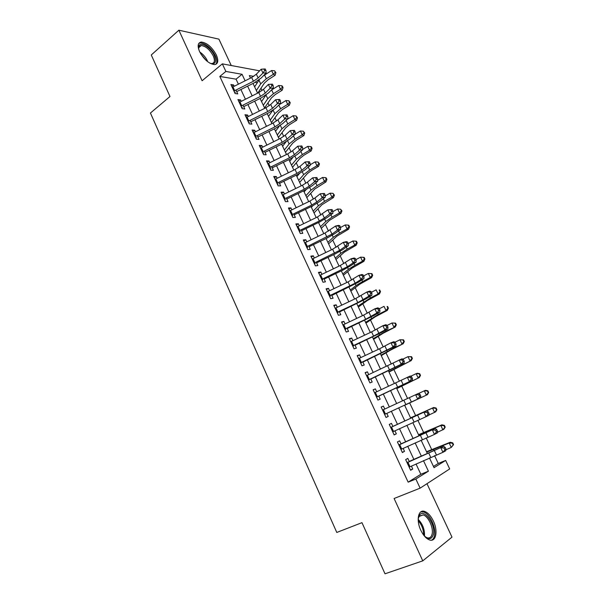 <?xml version="1.0" encoding="UTF-8"?>
<svg xmlns="http://www.w3.org/2000/svg" width="604" height="604" viewBox="0 0 604 604"><rect width="100%" height="100%" fill="white"/><g stroke="black" fill="none" stroke-linecap="round" stroke-linejoin="round"><path stroke-width="0.91" d="M433.355 520.995C430.818 515.778 427.874 512.577 424.529 511.392C418.3 509.127 415.945 520.24 420.814 530.297C423.336 535.499 426.25 538.715 429.565 539.946C436.065 542.339 438.194 530.825 433.355 520.995M216.323 54.949C211.981 47.074 206.968 42.778 201.298 42.053C197.802 42.703 197.236 45.896 199.592 51.627C203.948 59.517 208.931 63.835 214.548 64.59C218.15 63.949 218.739 60.74 216.323 54.949M433.461 466.447L438.262 463.464L445.654 460.429L449.686 468.938L420.12 488.153L415.862 479.025L428.417 471.188L423.449 460.618M231.257 65.526L218.912 39.139L178.867 30.2L151.272 54.987L169.981 96.512L150.434 113.031L336.79 532.449L361.97 522.664L385.012 573.8L422.762 560.852L451.988 537.137L426.975 483.698M263.261 75.915L271.566 70.54L274.495 70.766L275.907 72.661L274.495 70.766M438.262 463.464L434.555 455.62M431.807 449.806L426.182 437.892M423.706 432.645L417.87 420.293M415.658 415.612L409.655 402.921M407.564 398.489L401.713 386.099M399.395 381.192L393.823 369.406M391.286 364.023L385.994 352.827M383.23 346.983L378.217 336.368M375.243 330.063L370.494 320.029M367.308 313.272L362.83 303.804M359.433 296.609L355.22 287.7M351.611 280.06L347.67 271.702M343.857 263.631L340.165 255.824M336.149 247.33L332.713 240.052M328.501 231.136L325.314 224.394M320.905 215.069L317.968 208.848M313.37 199.109L310.675 193.408M305.881 183.269L303.427 178.067M298.452 167.535L296.232 162.838M291.075 151.921L289.089 147.716M283.744 136.413L281.993 132.699M276.473 121.011L274.948 117.78M271.966 111.483L271.792 111.106M269.248 105.723L267.942 102.967M264.922 96.565L264.643 95.976M262.076 90.54L260.996 88.252M409.331 461.675L407.798 458.391L405.661 459.614L410.622 470.274L412.743 469.006L411.399 466.114M401.086 444L399.599 440.814L397.432 441.954L402.362 452.532L404.506 451.347L403.14 448.41M392.902 426.462L391.46 423.374L389.263 424.423L394.155 434.925L396.337 433.823L394.941 430.833M384.778 409.051L383.381 406.062L381.162 407.028L386.016 417.455L388.221 416.428L386.802 413.393M376.715 391.769L375.363 388.87L373.121 389.761L377.938 400.105L380.173 399.169L378.731 396.073M368.719 374.616L367.406 371.815L365.133 372.623L369.92 382.891L372.177 382.03L370.713 378.889M360.777 357.591L359.508 354.88L357.206 355.613L361.955 365.805L364.242 365.02L362.755 361.834M352.887 340.686L351.671 338.066L349.339 338.731L354.057 348.848L356.368 348.138L354.858 344.899M345.065 323.91L343.887 321.381L341.532 321.962L346.213 332.011L348.546 331.377L347.013 328.093M337.296 307.255L336.156 304.816L333.778 305.322L338.421 315.296L340.784 314.737L339.237 311.407M329.588 290.72L328.485 288.372L326.084 288.81L330.69 298.701L333.083 298.225L331.505 294.843M321.924 274.314L320.867 272.042L318.444 272.404L323.019 282.234L325.435 281.826L323.835 278.406M314.329 258.014L313.31 255.832L310.856 256.126L315.401 265.881L317.84 265.541L316.224 262.076M306.779 241.842L305.805 239.743L303.329 239.962L307.836 249.648L310.297 249.384L308.667 245.873M299.29 225.783L298.346 223.759L295.854 223.918L300.331 233.529L302.815 233.333L301.154 229.784M291.853 209.837L290.947 207.897L288.425 207.987L292.88 217.531L295.386 217.402L293.71 213.808M284.469 194.005L283.601 192.148L281.056 192.163L285.473 201.645L288.002 201.585L286.311 197.946M277.138 178.286L276.307 176.504L273.74 176.459L278.127 185.873L280.679 185.873L278.965 182.204M269.852 162.672L269.059 160.974L266.477 160.868L270.826 170.207L273.401 170.283L271.672 166.568M262.627 147.172L261.872 145.556L259.259 145.375L263.586 154.654L266.175 154.798L264.424 151.038M255.447 131.785L254.722 130.245L252.094 130.003L256.39 139.214L259.003 139.418L257.236 135.621M248.319 116.504L247.632 115.032L244.982 114.73L249.248 123.88L251.883 124.145L250.094 120.317M241.238 101.329L240.588 99.932L237.923 99.569L242.151 108.652L244.809 108.984L243.004 105.111M257.312 82.718L255.16 82.355M238.391 84.167L236.051 79.162L219.818 76.444L408.145 482.158L420.837 474.283L416.028 464.008M413.838 459.327L407.745 446.296M405.616 441.743L399.523 428.719M397.455 424.295L391.377 411.294M389.338 406.937L383.321 394.072M381.26 389.656L375.326 376.971M373.234 372.502L367.391 360.007M365.277 355.477L359.516 343.163M357.372 338.58L351.694 326.439M349.527 321.804L343.933 309.837M341.736 305.148L336.224 293.355M334.004 288.614L328.568 276.994M326.334 272.2L320.973 260.754M318.708 255.907L313.431 244.628M311.143 239.735L305.949 228.614M303.638 223.676L298.512 212.721M296.179 207.731L291.128 196.934M288.772 191.898L283.804 181.26M281.426 176.179L276.526 165.7M274.125 160.573L269.301 150.253M266.877 145.073L262.121 134.903M259.682 129.686L254.994 119.668M252.532 114.405L247.919 104.537M245.435 99.237L240.89 89.513M234.209 86.259L233.589 84.938L230.909 84.515L235.107 93.537L237.787 93.922L235.96 90.019M420.12 488.153L394.102 498.496L422.762 560.852M408.145 482.158L415.862 479.025M219.818 76.444L225.873 71.438L222.34 63.858L259.622 70.827M178.867 30.2L202.098 80.755L222.34 63.858M429.436 457.885L434.042 467.677L445.654 460.429M253.703 76.353L249.316 75.583L250.501 78.097M253.023 83.443L257.598 93.159M260.098 98.467L264.748 108.335M267.225 113.597L271.943 123.609M274.405 128.826L279.191 138.995M281.63 144.167L286.492 154.488M288.908 159.615L293.846 170.094M296.239 175.175L301.253 185.805M303.623 190.849L308.704 201.638M311.06 206.628L316.217 217.583M318.542 222.521L323.782 233.635M326.084 238.527L331.4 249.814M333.687 254.654L339.078 266.1M341.336 270.894L346.809 282.513M349.044 287.255L354.593 299.04M356.805 303.729L362.445 315.696M364.627 320.331L370.343 332.472M372.502 337.047L378.308 349.369M380.437 353.891L386.326 366.394M388.432 370.864L394.404 383.54M396.488 387.957L402.551 400.822M404.597 405.178L410.728 418.179M412.811 422.604L418.95 435.627M421.094 440.18L427.232 453.204M245.096 80.808L242.045 74.292L225.873 71.438M421.252 455.937L415.137 442.913M413 438.353L406.885 425.337M404.801 420.905L398.7 407.904M396.654 403.555L390.614 390.682M388.538 386.273L382.581 373.589M380.482 369.119L374.616 356.617M372.487 352.094L366.704 339.773M364.552 335.197L358.851 323.057M356.677 318.421L351.06 306.454M348.855 301.766L343.321 289.973M341.094 285.239L335.635 273.62M333.385 268.825L328.01 257.372M325.737 252.532L320.437 241.253M318.142 236.36L312.925 225.239M310.599 220.301L305.458 209.346M303.117 204.356L298.044 193.567M295.681 188.523L290.69 177.893M288.304 172.812L283.382 162.333M280.973 157.206L276.126 146.885M273.695 141.706L268.923 131.544M266.47 126.319L261.766 116.308M259.297 111.045L254.662 101.178M252.17 95.87L247.61 86.153M236.051 79.162L242.045 74.292M420.837 474.283L428.417 471.188M231.785 86.402L233.589 84.938M238.761 101.381L240.588 99.932M245.79 116.459L247.632 115.032M252.865 131.649L254.722 130.245M259.992 146.946L261.872 145.556M267.164 162.34L269.059 160.974M274.39 177.855L276.307 176.504M281.668 193.476L283.601 192.148M288.999 209.203L290.947 207.897M296.375 225.05L298.346 223.759M303.812 241.004L305.805 239.743M311.302 257.077L313.31 255.832M318.844 273.265L320.867 272.042M326.439 289.565L328.485 288.372M334.087 305.994L336.156 304.816M341.796 322.536L343.887 321.381M349.557 339.199L351.671 338.066M357.379 355.983L359.508 354.88M365.261 372.894L367.406 371.815M373.197 389.927L375.363 388.87M381.192 407.088L383.381 406.062M386.016 417.447L388.221 416.428M394.11 434.82L396.337 433.823M402.256 452.313L404.506 451.347M410.471 469.942L412.743 469.006M232.2 87.293L251.672 77.516L256.36 74.201L261.154 69.241L262.951 73.024L264.673 70.54L265.956 70.502L265.239 68.992L263.948 69.022L264.673 70.54M233.952 91.053L253.438 81.268L258.142 77.969L262.951 73.024L266.168 72.933L261.358 77.863L254.322 82.793L236.708 91.612M234.458 92.14L235.394 92.276M266.168 72.933L265.956 70.502M263.948 69.022L261.154 69.241M257.84 93.039L264.371 83.11L268.123 79.72L275.099 75.266L273.348 74.269L266.341 78.746L260.709 83.858L256.36 90.532M275.205 72.261L273.348 74.269L271.566 70.54M259.259 79.72L254.631 86.863M275.907 72.661L275.099 75.266M198.784 49.588L198.588 47.391C198.716 40.392 210.509 46.614 214.322 55.5C216.806 62.129 215.364 64.711 210.003 63.246M210.683 63.503L211.808 63.594C214.684 63.073 215.16 60.498 213.235 55.87C209.754 49.566 205.745 46.13 201.2 45.557C199.667 45.7 198.822 46.636 198.663 48.38L198.648 48.856M215.892 64.288C217.297 62.506 217.123 59.645 215.371 55.704C211.06 47.882 206.085 43.616 200.445 42.907L198.792 43.428M418.179 520.135L418.451 517.711L419.621 514.993C424.136 508.251 435.778 524.559 433.438 534.276C431.86 539.576 428.712 540.006 423.993 535.559M425.359 536.88L427.149 537.779C429.731 538.436 431.399 537.152 432.132 533.936C433.627 527.556 428.198 516.126 423.147 514.925L419.35 516.088L418.346 518.262M431.558 540.18C433.06 539.44 434.057 537.877 434.54 535.491C436.352 527.556 429.618 513.408 423.359 511.935L420.837 511.86M239.222 102.363L258.769 92.578L263.503 89.301L268.357 84.424L270.169 88.229L271.898 85.745L273.182 85.692L272.457 84.167L271.173 84.22L271.898 85.745M240.981 106.145L260.558 96.361L265.292 93.091L270.169 88.229L273.37 88.093L268.493 92.933L261.404 97.818L243.714 106.636M241.472 107.187L242.4 107.308M273.37 88.093L273.182 85.692M271.173 84.22L268.357 84.424M246.289 117.538L265.926 107.746L270.69 104.5L275.613 99.713L277.44 103.548L279.176 101.057L280.452 100.981L279.72 99.449L278.444 99.524L279.176 101.057M248.063 121.351L267.723 111.559L272.495 108.32L277.44 103.548L280.626 103.352L275.681 108.108L268.538 112.94L250.773 121.766M248.531 122.34L249.452 122.438M280.626 103.352L280.452 100.981M278.444 99.524L275.613 99.713M253.408 132.82L273.129 123.027L277.931 119.811L282.921 115.107L287.043 114.843L285.767 114.934L286.507 116.481L287.776 116.383L287.043 114.843M255.198 136.655L274.933 126.863L279.75 123.654L284.756 118.973L282.921 115.107L285.767 114.934M286.507 116.481L284.756 118.973L287.934 118.724L282.921 123.39L275.718 128.176L257.878 137.002M255.635 137.599L256.557 137.674M287.934 118.724L287.776 116.383M260.581 148.207L280.377 138.407L285.224 135.228L290.282 130.615L294.412 130.343L293.151 130.456L293.891 132.019L295.152 131.898L294.412 130.343M262.378 152.072L282.204 142.272L287.051 139.101L292.132 134.511L290.282 130.615L293.151 130.456M293.891 132.019L292.132 134.511L295.296 134.201L290.207 138.777L282.951 143.518L265.035 152.351M262.8 152.971L263.706 153.016M295.296 134.201L295.152 131.898M264.544 107.905L271.4 97.946L275.197 94.602L282.219 90.185L280.49 89.249L273.438 93.695L267.746 98.731L263.291 105.247M282.355 87.218L283.042 87.595L282.325 86.1L281.638 85.723L282.355 87.218L280.49 89.249L278.701 85.496L271.211 90.238M265.911 95.1L261.555 101.555M278.701 85.496L281.638 85.723M283.042 87.595L282.219 90.185M271.468 122.604L278.474 112.88L282.317 109.588L289.384 105.202L287.685 104.341L280.588 108.75L274.828 113.703L270.275 120.068M289.55 102.287L290.23 102.642L288.825 100.777L289.55 102.287L287.685 104.341L285.881 100.558L279.207 104.718M272.615 110.562L268.523 116.353M285.881 100.558L288.825 100.777M290.23 102.642L289.384 105.202M278.444 137.395L285.601 127.927L289.482 124.688L296.602 120.332L294.933 119.532L287.783 123.911L281.955 128.78L277.304 134.986M296.791 117.463L297.462 117.788L296.066 115.938L296.791 117.463L294.933 119.532L293.114 115.726L287.345 119.267M279.327 126.13L275.545 131.249M293.114 115.726L296.066 115.938M297.462 117.788L296.602 120.332M285.458 152.299L292.774 143.065L296.707 139.886L303.872 135.56L302.226 134.828L295.031 139.177L289.135 143.971L284.386 150.011M304.091 132.744L304.748 133.039L303.359 131.211L304.091 132.744L302.226 134.828L300.399 130.993L295.288 134.096M286.047 141.819L282.612 146.243M300.399 130.993L303.359 131.211M304.748 133.039L303.872 135.56M267.798 163.707L287.685 153.907L292.562 150.758L297.697 146.236L301.841 145.957L300.581 146.093L301.328 147.663L302.581 147.519L301.841 145.957M269.611 167.595L289.52 157.795L294.412 154.654L299.554 150.154L297.697 146.236L300.581 146.093M301.328 147.663L299.554 150.154L302.702 149.792L297.553 154.277L290.237 158.965L272.245 167.806M270.011 168.44L270.909 168.471M302.702 149.792L302.581 147.519M292.525 167.293L299.999 158.316L303.978 155.19L311.188 150.902L309.573 150.237L302.332 154.548L296.368 159.26L291.506 165.134M311.438 148.131L312.079 148.395L311.347 146.855L310.698 146.583L311.438 148.131L309.573 150.237L307.73 146.379L302.679 149.392M292.766 157.621L289.724 161.344M307.73 146.379L310.698 146.583M312.079 148.395L311.188 150.902M275.069 179.312L295.039 169.505L299.962 166.394L305.163 161.963L309.316 161.676L308.063 161.842L308.81 163.42L310.063 163.254L309.316 161.676M276.896 183.231L296.889 173.423L301.819 170.32L307.036 165.919L305.163 161.963L308.063 161.842M308.81 163.42L307.036 165.919L310.169 165.496L304.945 169.89L297.576 174.526L279.509 183.367M277.266 184.031L278.165 184.031M310.169 165.496L310.063 163.254M299.644 182.393L307.277 173.673L311.294 170.6L318.557 166.349L316.972 165.753L309.678 170.034L303.646 174.654L298.686 180.362M318.837 163.624L319.471 163.865L318.097 162.068L318.837 163.624L316.972 165.753L315.114 161.864L310.131 164.801M299.463 173.544L296.889 176.549M315.114 161.864L318.097 162.068M319.471 163.865L318.557 166.349M282.393 195.032L302.453 185.224L307.406 182.144L312.683 177.81L316.851 177.516L315.598 177.704L316.36 179.29L317.606 179.101L316.851 177.516M284.235 198.98L304.31 189.173L309.278 186.1L314.571 181.789L312.683 177.81L315.598 177.704M316.36 179.29L314.571 181.789L317.681 181.306L312.389 185.609L304.96 190.192L286.817 199.041M284.582 199.728L285.466 199.705M317.681 181.306L317.606 179.101M306.809 197.606L314.601 189.135L325.979 181.902L324.423 181.381L317.085 185.624L310.977 190.162L305.911 195.704M326.288 179.229L326.907 179.448L326.168 177.886L325.541 177.667L326.288 179.229L324.423 181.381L322.559 177.463L317.644 180.309M306.137 189.596L304.099 191.861M322.559 177.463L325.541 177.667M326.907 179.448L325.979 181.902M289.769 210.864L309.912 201.049L314.911 198.006L320.256 193.771L324.431 193.469L323.193 193.68L323.955 195.281L325.194 195.069L324.431 193.469M291.619 214.843L311.785 205.028L316.798 201.993L322.159 197.78L320.256 193.771L323.193 193.68M323.955 195.281L322.159 197.78L325.254 197.236L319.894 201.442L312.404 205.972L294.178 214.82M291.943 215.53L292.819 215.492M325.254 197.236L325.194 195.069M314.02 212.918L321.985 204.711L333.461 197.568L331.928 197.123L324.537 201.328L318.361 205.783L313.189 211.143M333.793 194.949L334.405 195.137L333.046 193.371L333.793 194.949L331.928 197.123L330.048 193.174L325.216 195.93M312.774 205.79L311.362 207.278M330.048 193.174L333.046 193.371M334.405 195.137L333.461 197.568M297.198 226.81L317.432 216.995L327.881 209.845L332.072 209.535L330.841 209.769L331.611 211.385L332.842 211.151L332.072 209.535M299.063 230.811L319.32 220.996L324.363 217.999L329.799 213.884L327.881 209.845L330.841 209.769M331.611 211.385L329.799 213.884L332.88 213.28L327.443 217.387L319.894 221.864L301.592 230.72M299.365 231.453L300.233 231.385M332.88 213.28L332.842 211.151M321.283 228.335L329.414 220.392L340.988 213.348L339.486 212.97L332.049 217.138L325.798 221.509L320.513 226.696M341.358 210.781L341.955 210.932L340.596 209.195L341.358 210.781L339.486 212.97L337.591 208.999L332.849 211.664M319.342 222.136L318.678 222.801M337.591 208.999L340.596 209.195M341.955 210.932L340.988 213.348M304.68 242.868L324.997 233.053L335.567 226.032L338.64 225.39L339.773 225.722L338.542 225.979L339.32 227.602L340.543 227.346L339.773 225.722M306.56 246.9L331.989 234.118L337.5 230.101L335.567 226.032L338.542 225.979M339.32 227.602L337.5 230.101L340.565 229.444L335.054 233.454L327.443 237.878L309.067 246.734M306.832 247.489L307.693 247.398M340.565 229.444L340.543 227.346M328.599 243.857L336.896 236.187L348.568 229.233L347.104 228.939L339.607 233.069L333.287 237.342L327.889 242.355M348.969 226.727L349.55 226.847L348.787 225.254L348.206 225.126L348.969 226.727L347.104 228.939L345.194 224.937L340.543 227.504M345.194 224.937L348.206 225.126M349.55 226.847L348.568 229.233M312.215 259.048L332.623 249.226L343.306 242.347L346.364 241.638L347.526 242.023L346.303 242.302L347.081 243.948L348.304 243.661L347.526 242.023M314.11 263.11L339.667 250.358L345.254 246.44L343.306 242.347L346.303 242.302M347.081 243.948L345.254 246.44L348.304 245.722L342.717 249.633L335.046 253.997L316.587 262.861M314.359 263.638L315.212 263.525M348.304 245.722L348.304 243.661M335.96 259.493L344.431 252.094L356.201 245.239L354.767 245.02L347.224 249.112L340.83 253.295L335.318 258.127M356.639 242.785L357.206 242.876L356.443 241.268L355.869 241.17L356.639 242.785L354.767 245.02L352.849 240.988L348.229 243.503M352.849 240.988L355.869 241.17M357.206 242.876L356.201 245.239M319.81 275.341L340.301 265.511L351.105 258.776L354.14 258.006L355.333 258.444L354.118 258.754L354.903 260.407L356.118 260.098L355.333 258.444M321.713 279.433L347.406 266.719L353.061 262.906L351.105 258.776L354.118 258.754M354.903 260.407L353.061 262.906L356.096 262.121L350.433 265.926L342.702 270.237L324.167 279.101M321.94 279.909L322.785 279.773M356.096 262.121L356.118 260.098M343.382 275.235L352.026 268.116L363.895 261.358L362.491 261.215L354.895 265.269L348.433 269.361L342.808 274.012M364.363 258.957L364.922 259.018L364.144 257.402L363.585 257.334L364.363 258.957L362.491 261.215L360.558 257.153L355.907 259.644M360.558 257.153L363.585 257.334M364.922 259.018L363.895 261.358M350.849 291.09L359.667 284.257L371.641 277.598L370.275 277.53L362.619 281.547L356.081 285.541L350.343 290.011M372.139 275.25L372.683 275.281L371.905 273.65L371.362 273.612L372.139 275.25L370.275 277.53L368.319 273.438L363.638 275.907M368.319 273.438L371.362 273.612M372.683 275.281L371.641 277.598M358.368 307.051L367.368 300.505L379.448 293.952L378.104 293.959L370.403 297.938L357.93 306.122M379.976 291.664L380.512 291.664L379.727 290.018L379.191 290.018L379.976 291.664L378.104 293.959L376.141 289.837L371.43 292.283M379.191 290.018L379.727 290.018M380.512 291.664L379.448 293.952M327.451 291.747L348.04 281.925L358.957 275.326L361.977 274.495L363.2 274.986L361.992 275.326L362.785 276.987L363.993 276.647L363.2 274.986M329.376 295.869L355.197 283.193L360.935 279.486L358.957 275.326L361.992 275.326M362.785 276.987L360.935 279.486L363.948 278.64L358.21 282.34L331.792 295.462M329.573 296.292L330.411 296.134M363.948 278.64L363.993 276.647M335.16 308.282L355.832 298.452L366.877 292.004L369.875 291.105L371.128 291.656L369.927 292.019L370.728 293.695L371.921 293.333L371.128 291.656M337.092 312.434L357.794 302.604L368.863 296.194L366.877 292.004L369.927 292.019M370.728 293.695L368.863 296.194L371.86 295.281L366.047 298.874L339.486 311.943M337.258 312.804L338.089 312.608M371.86 295.281L371.921 293.333M342.913 324.937L363.683 315.107L374.842 308.803L377.825 307.844L379.116 308.448L377.923 308.833L378.723 310.524L379.916 310.131L379.116 308.448M344.861 329.12L365.654 319.289L376.851 313.023L374.842 308.803L377.923 308.833M378.723 310.524L376.851 313.023L379.825 312.041L373.936 315.537L347.224 328.546M345.005 329.429L345.828 329.21M379.825 312.041L379.916 310.131M365.948 323.132L375.122 316.873L387.307 310.426L386.001 310.516L378.24 314.45L365.571 322.347M387.866 308.191L388.387 308.161L387.602 306.507L387.081 306.53L387.866 308.191L386.001 310.516L384.023 306.364L379.274 308.787M387.081 306.53L387.602 306.507M388.387 308.161L387.307 310.426M350.728 341.713L371.596 331.883L382.876 325.722L385.843 324.695L387.156 325.36L385.971 325.775L386.779 327.474L387.964 327.058L387.156 325.36M352.691 345.926L373.582 336.096L384.891 329.973L382.876 325.722L385.971 325.775M386.779 327.474L384.891 329.973L387.851 328.931L381.879 332.313L355.024 345.269M352.812 346.175L353.619 345.933M387.851 328.931L387.964 327.058M373.574 339.327L382.936 333.363L395.227 327.021L386.137 331.083L373.272 338.685M395.824 324.846L396.33 324.778L395.529 323.11L395.024 323.17L395.824 324.846L393.951 327.187L391.958 323.012L387.179 325.405M395.024 323.17L391.958 323.012L395.529 323.11M396.33 324.778L395.227 327.021M358.602 358.61L379.561 348.78L390.969 342.77L393.914 341.683L395.258 342.4L394.08 342.846L394.895 344.559L396.073 344.114L395.258 342.4M360.58 362.853L393 347.058L390.969 342.77L394.08 342.846M394.895 344.559L393 347.058L395.937 345.949L362.883 362.113M360.671 363.049L361.471 362.777M395.937 345.949L396.073 344.114M381.26 355.635L390.803 349.973L403.2 343.736L394.095 347.844L381.026 355.144M403.834 341.622L404.325 341.524L403.517 339.841L403.027 339.939L403.834 341.622L401.962 343.986L399.954 339.773L394.948 342.234M403.027 339.939L399.954 339.773L403.517 339.841M404.325 341.524L403.2 343.736M366.537 375.635L402.045 358.791L403.427 359.576L402.256 360.037L403.079 361.766L404.242 361.298L403.427 359.576M368.531 379.916L401.169 364.265L399.123 359.954L402.256 360.037M403.079 361.766L401.169 364.265L404.091 363.087L370.803 379.086M368.591 380.044L369.384 379.75M404.091 363.087L404.242 361.298M388.999 372.056L411.233 360.573L388.84 371.724M411.898 358.519L412.381 358.391L411.573 356.692L411.09 356.821L411.898 358.519L410.033 360.905L408.01 356.662L402.77 359.199M411.09 356.821L408.01 356.662L411.573 356.692M412.381 358.391L411.233 360.573M374.525 392.789L410.237 376.028L411.649 376.873L410.494 377.364L411.316 379.108L412.479 378.61L411.649 376.873M376.534 397.1L409.399 381.607L407.338 377.258L410.494 377.364M411.316 379.108L409.399 381.607L412.298 380.361L378.776 396.179M376.564 397.168L377.349 396.843M412.298 380.361L412.479 378.61M396.79 388.606L419.327 377.538L396.707 388.425M420.029 375.545L420.49 375.378L419.682 373.672L419.214 373.831L420.029 375.545L418.164 377.953L416.126 373.68L410.652 376.277M419.214 373.831L416.126 373.68L417.296 373.28L419.682 373.672M420.49 375.378L419.327 377.538M382.574 410.071L418.496 393.4L419.939 394.299L418.791 394.827L419.621 396.579L420.777 396.05L419.939 394.299M385.375 414.065L417.689 399.078L415.612 394.699L418.791 394.827M419.621 396.579L417.689 399.078L420.573 397.757L386.809 413.4M420.573 397.757L420.777 396.05M404.642 405.269L427.481 394.623L404.627 405.239M428.221 392.691L428.666 392.494L427.851 390.773L427.398 390.969L428.221 392.691L426.349 395.129L424.295 390.826L418.617 393.468M427.398 390.969L424.295 390.826L425.435 390.343L427.851 390.773M428.666 392.494L427.481 394.623M390.494 427.066L390.871 427.073M390.69 427.481L426.817 410.894L392.872 426.409M392.728 431.852L426.046 416.684L423.948 412.268L427.149 412.419L427.987 414.185L429.134 413.627L428.296 411.868L427.149 412.419M391.437 427.066L390.667 427.443M429.134 413.627L428.9 415.295L426.046 416.684L427.987 414.185M428.296 411.868L426.817 410.894M410.569 417.84L433.634 407.526L436.08 408.01L435.643 408.236L436.473 409.973L436.903 409.739L436.08 408.01M436.903 409.739L435.695 411.837L428.946 415.008M436.473 409.973L434.601 412.434L432.532 408.093L410.614 417.938M435.643 408.236L432.532 408.093L433.634 407.526M398.859 445.02L435.197 428.53L401.011 443.857M400.913 449.429L434.465 434.419L432.351 429.973L435.575 430.139L436.42 431.92L437.553 431.339L436.707 429.557L435.575 430.139M399.569 444.514L398.814 444.921M437.553 431.339L437.304 432.955L434.465 434.419L436.42 431.92M436.707 429.557L435.197 428.53M418.519 434.721L441.894 424.839L444.37 425.367L443.948 425.631L444.786 427.383L445.201 427.111L444.37 425.367M445.201 427.111L443.97 429.18L437.402 432.328M444.786 427.383L442.913 429.867L440.829 425.495L418.64 434.971M443.948 425.631L440.829 425.495L441.894 424.839M406.809 462.075L407.187 462.098M407.096 462.694L443.638 446.296L409.218 461.433M409.165 467.134L442.943 452.298L440.814 447.813L444.061 448.002L444.914 449.799L446.039 449.18L445.186 447.39L444.061 448.002M407.76 462.098L407.021 462.528M446.039 449.18L445.76 450.758L442.943 452.298L444.914 449.799M445.186 447.39L443.638 446.296M426.522 451.716L450.222 442.279L452.721 442.86L452.321 443.162L453.159 444.921L453.566 444.612L452.721 442.86M453.566 444.612L451.294 447.428L445.933 449.769M453.159 444.921L451.294 447.428L449.187 443.026L426.726 452.132M452.321 443.162L449.187 443.026L450.222 442.279M251.672 77.516L253.438 81.268M256.36 74.201L258.142 77.969M232.948 86.893L234.699 90.653M266.341 78.746L264.575 75.024M260.709 83.858L258.957 80.151M199.788 52.042C203.05 54.201 205.587 57.131 207.398 60.823M206.296 60.566L200.739 53.801M418.217 519.425C422.724 524.053 424.816 529.602 424.484 536.08M423.623 535.084C423.608 529.61 421.803 524.823 418.217 520.724M258.769 92.578L260.558 96.361M263.503 89.301L265.292 93.091M239.977 101.963L241.736 105.745M265.926 107.746L267.723 111.559M270.69 104.5L272.495 108.32M247.051 117.138L248.825 120.951M273.129 123.027L274.933 126.863M277.931 119.811L279.75 123.654M254.171 132.419L255.96 136.255M280.377 138.407L282.204 142.272M285.224 135.228L287.051 139.101M261.343 147.806L263.148 151.672M273.438 93.695L271.664 89.943M267.746 98.731L266.002 95.039M280.588 108.75L278.844 105.073M274.828 113.703L273.159 110.185M287.783 123.911L286.122 120.407M281.955 128.78L280.369 125.436M295.031 139.177L293.453 135.855M289.135 143.971L287.632 140.792M287.685 153.907L289.52 157.795M292.562 150.758L294.412 154.654M268.569 163.306L270.381 167.195M302.332 154.548L300.845 151.415M296.368 159.26L294.948 156.255M295.039 169.505L296.889 173.423M299.962 166.394L301.819 170.32M275.839 178.912L277.666 182.831M309.678 170.034L308.282 167.082M303.646 174.654L302.31 171.83M302.453 185.224L304.31 189.173M307.406 182.144L309.278 186.1M283.17 194.631L285.012 198.58M317.085 185.624L315.771 182.861M310.977 190.162L309.731 187.519M309.912 201.049L311.785 205.028M314.911 198.006L316.798 201.993M290.547 210.464L292.404 214.443M324.537 201.328L323.321 198.754M318.361 205.783L317.198 203.322M317.432 216.995L319.32 220.996M322.468 213.982L324.363 217.999M297.983 226.409L299.848 230.418M332.049 217.138L330.916 214.767M325.798 221.509L324.726 219.229M324.997 233.053L326.9 237.085M330.078 230.079L331.989 234.118M305.465 242.476L307.345 246.507M339.607 233.069L338.572 230.894M333.287 237.342L332.306 235.258M332.623 249.226L334.541 253.287M337.742 246.289L339.667 250.358M313.008 258.648L314.903 262.71M347.224 249.112L346.281 247.134M340.83 253.295L339.939 251.4M340.301 265.511L342.234 269.603M345.465 262.619L347.406 266.719M320.603 274.948L322.513 279.04M354.895 265.269L354.05 263.495M348.433 269.361L347.625 267.663M362.619 281.547L361.879 279.977M356.081 285.541L355.371 284.046M370.403 297.938L369.754 296.579M363.789 301.841L363.17 300.543M348.04 281.925L349.988 286.047M353.242 279.063L355.197 283.193M328.251 291.354L330.177 295.477M355.832 298.452L357.794 302.604M361.079 295.635L363.049 299.795M335.96 307.889L337.893 312.041M363.683 315.107L365.654 319.289M368.976 312.328L370.954 316.519M343.721 324.544L345.669 328.727M378.24 314.45L377.696 313.302M371.551 318.255L371.03 317.16M371.596 331.883L373.582 336.096M376.926 329.142L378.919 333.363M351.543 341.32L353.506 345.533M386.137 331.083L385.699 330.154M379.372 334.79L378.95 333.899M379.561 348.78L381.562 353.023M384.937 346.077L386.953 350.335M359.418 358.225L361.396 362.468M394.095 347.844L393.755 347.126M387.247 351.445L386.922 350.765M387.587 365.805L389.603 370.078M393.008 363.147L395.031 367.436M367.353 375.25L369.346 379.523M402.105 364.718L401.871 364.227M395.182 368.229L394.956 367.761M395.673 382.959L397.704 387.262M401.139 380.339L403.178 384.657M375.348 392.404L377.357 396.715M403.819 400.233L405.865 404.574M409.331 397.659L411.392 402.015M383.404 409.686L385.428 414.027M412.026 417.643L414.087 422.015M417.583 415.114L419.659 419.501M391.52 427.096L393.559 431.467M420.301 435.182L422.377 439.591M425.903 432.698L427.987 437.115M399.697 444.635L401.751 449.044M428.629 452.857L430.72 457.296M434.284 450.418L436.382 454.872M407.934 462.309L410.003 466.749M441.282 447.239L440.988 446.628M433.944 450.214L433.672 449.633M198.663 48.38L198.588 47.391M198.769 47.663L201.2 45.557M419.35 516.088L419.621 514.993M419.101 516.45L423.147 514.925"/></g></svg>
